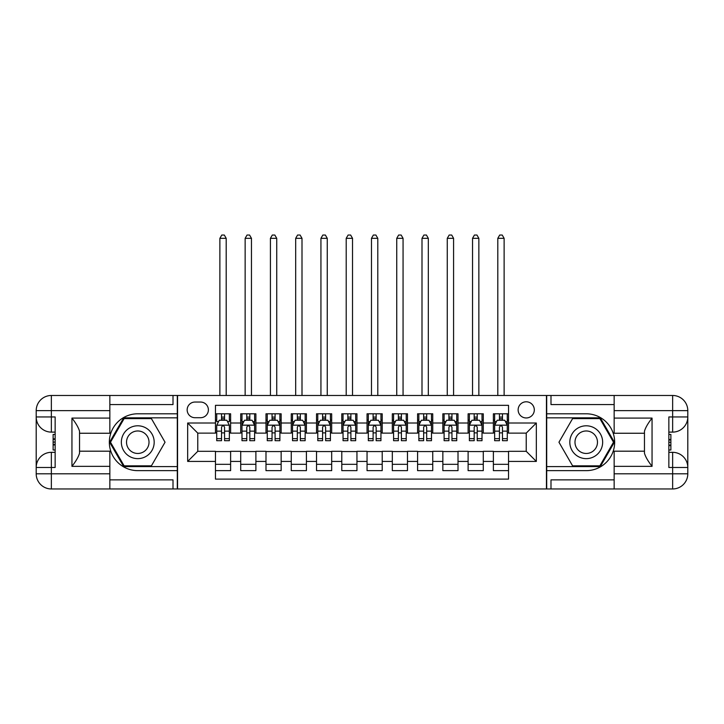 <?xml version="1.0" encoding="UTF-8"?>
<svg xmlns="http://www.w3.org/2000/svg" width="724" height="724" viewBox="0 0 724 724"><rect width="100%" height="100%" fill="white"/><g stroke="black" fill="none" stroke-linecap="round" stroke-linejoin="round"><path stroke-width="1.09" d="M526.23 401.793A8.082 8.082 0 0 0 518.14 409.875A8.082 8.082 0 0 0 526.23 417.965A8.082 8.082 0 0 0 534.312 409.875A8.082 8.082 0 0 0 526.23 401.793M109.849 479.867L173.009 479.867L173.009 488.962L614.151 488.962L614.151 473.804L672.641 473.804L672.641 467.487L668.849 467.487L668.849 416.952L672.641 416.952L672.641 410.635L614.151 410.635L614.151 418.092L652.053 418.092L652.053 466.346C648.007 461.152 645.482 456.781 644.469 453.215L644.469 431.214C645.482 427.658 648.007 423.278 652.053 418.092M508.538 413.793L493.379 413.793L493.379 423.015L483.279 423.015L483.279 433.124L493.379 433.124L493.379 423.015M483.279 423.015L483.279 413.793L468.111 413.793L468.111 423.015L458.011 423.015L458.011 433.124L468.111 433.124L468.111 423.015M458.011 423.015L458.011 413.793L442.853 413.793L442.853 423.015L432.744 423.015L432.744 433.124L442.853 433.124L442.853 423.015M432.744 423.015L432.744 413.793L417.585 413.793L417.585 423.015L407.476 423.015L407.476 433.124L417.585 433.124L417.585 423.015M407.476 423.015L407.476 413.793L392.317 413.793L392.317 423.015L382.209 423.015L382.209 433.124L392.317 433.124L392.317 423.015M382.209 423.015L382.209 413.793L367.05 413.793L367.05 423.015L356.95 423.015L356.95 433.124L367.05 433.124L367.05 423.015M356.95 423.015L356.95 413.793L341.791 413.793L341.791 423.015L331.683 423.015L331.683 433.124L341.791 433.124L341.791 423.015M331.683 423.015L331.683 413.793L316.524 413.793L316.524 423.015L306.415 423.015L306.415 433.124L316.524 433.124L316.524 423.015M306.415 423.015L306.415 413.793L291.256 413.793L291.256 423.015L281.147 423.015L281.147 433.124L291.256 433.124L291.256 423.015M281.147 423.015L281.147 413.793L265.989 413.793L265.989 423.015L255.889 423.015L255.889 433.124L265.989 433.124L265.989 423.015M255.889 423.015L255.889 413.793L240.721 413.793L240.721 433.124L230.621 433.124L230.621 413.793L215.462 413.793M215.462 470.645L230.621 470.645L230.621 451.314L240.721 451.314L240.721 470.645L255.889 470.645L255.889 451.314L265.989 451.314L265.989 461.423L255.889 461.423M265.989 461.423L265.989 470.645L281.147 470.645L281.147 451.314L291.256 451.314L291.256 461.423L281.147 461.423M291.256 461.423L291.256 470.645L306.415 470.645L306.415 451.314L316.524 451.314L316.524 461.423L306.415 461.423M316.524 461.423L316.524 470.645L331.683 470.645L331.683 451.314L341.791 451.314L341.791 461.423L331.683 461.423M341.791 461.423L341.791 470.645L356.95 470.645L356.95 451.314L367.05 451.314L367.05 461.423L356.95 461.423M367.05 461.423L367.05 470.645L382.209 470.645L382.209 451.314L392.317 451.314L392.317 461.423L382.209 461.423M392.317 461.423L392.317 470.645L407.476 470.645L407.476 451.314L417.585 451.314L417.585 461.423L407.476 461.423M417.585 461.423L417.585 470.645L432.744 470.645L432.744 451.314L442.853 451.314L442.853 461.423L432.744 461.423M442.853 461.423L442.853 470.645L458.011 470.645L458.011 451.314L468.111 451.314L468.111 461.423L458.011 461.423M468.111 461.423L468.111 470.645L483.279 470.645L483.279 451.314L493.379 451.314L493.379 461.423L483.279 461.423M194.991 417.712L200.557 417.712A7.828 7.828 0 0 0 208.385 409.875A7.828 7.828 0 0 0 200.557 402.046L194.991 402.046A7.828 7.828 0 0 0 187.163 409.875A7.828 7.828 0 0 0 194.991 417.712M614.151 404.571L550.991 404.571L550.991 395.476L546.439 395.476L546.439 488.962M546.439 395.476L109.849 395.476L109.849 410.635L51.359 410.635L51.359 416.952L55.151 416.952L55.151 467.487L51.359 467.487L51.359 473.804L109.849 473.804L109.849 466.346L71.948 466.346L71.948 418.092C75.993 423.278 78.518 427.658 79.531 431.214L79.531 453.215C78.518 456.781 75.993 461.161 71.948 466.346M177.561 488.962L177.561 395.476M508.538 423.015L508.538 405.331L215.462 405.331L215.462 433.124L197.77 433.124L197.77 451.314L215.462 451.314L215.462 479.107L508.538 479.107L508.538 451.314L526.23 451.314L526.23 433.124L508.538 433.124L508.538 423.015L536.33 423.015L536.33 461.423L508.538 461.423M215.462 461.423L187.67 461.423L187.67 423.015L215.462 423.015M493.379 461.423L493.379 470.645L508.538 470.645M215.462 420.11L216.72 420.11M221.526 420.11L224.558 420.11M229.354 420.11L230.621 420.11M215.462 432.871L216.72 432.871M221.526 432.871L224.558 432.871M229.354 432.871L230.621 432.871M215.462 451.568L230.621 451.568M215.462 464.328L230.621 464.328M240.721 432.871L241.988 432.871M246.784 432.871L249.816 432.871M254.622 432.871L255.889 432.871M240.721 420.11L241.988 420.11M246.784 420.11L249.816 420.11M254.622 420.11L255.889 420.11M240.721 451.568L255.889 451.568M240.721 464.328L255.889 464.328M265.989 451.568L281.147 451.568M265.989 464.328L281.147 464.328M265.989 420.11L267.256 420.11M272.052 420.11L275.084 420.11M279.889 420.11L281.147 420.11M265.989 432.871L267.256 432.871M272.052 432.871L275.084 432.871M279.889 432.871L281.147 432.871M291.256 451.568L306.415 451.568M291.256 464.328L306.415 464.328M291.256 420.11L292.523 420.11M297.32 420.11L300.351 420.11M305.148 420.11L306.415 420.11M291.256 432.871L292.523 432.871M297.32 432.871L300.351 432.871M305.148 432.871L306.415 432.871M316.524 451.568L331.683 451.568M316.524 464.328L331.683 464.328M316.524 420.11L317.782 420.11M322.587 420.11L325.619 420.11M330.416 420.11L331.683 420.11M316.524 432.871L317.782 432.871M322.587 432.871L325.619 432.871M330.416 432.871L331.683 432.871M341.791 451.568L356.95 451.568M341.791 464.328L356.95 464.328M341.791 420.11L343.049 420.11M347.855 420.11L350.887 420.11M355.683 420.11L356.95 420.11M341.791 432.871L343.049 432.871M347.855 432.871L350.887 432.871M355.683 432.871L356.95 432.871M367.05 451.568L382.209 451.568M367.05 464.328L382.209 464.328M367.05 420.11L368.317 420.11M373.113 420.11L376.145 420.11M380.951 420.11L382.209 420.11M367.05 432.871L368.317 432.871M373.113 432.871L376.145 432.871M380.951 432.871L382.209 432.871M392.317 451.568L407.476 451.568M392.317 464.328L407.476 464.328M392.317 420.11L393.584 420.11M398.381 420.11L401.413 420.11M406.218 420.11L407.476 420.11M392.317 432.871L393.584 432.871M398.381 432.871L401.413 432.871M406.218 432.871L407.476 432.871M417.585 451.568L432.744 451.568M417.585 464.328L432.744 464.328M417.585 420.11L418.852 420.11M423.649 420.11L426.68 420.11M431.477 420.11L432.744 420.11M417.585 432.871L418.852 432.871M423.649 432.871L426.68 432.871M431.477 432.871L432.744 432.871M442.853 451.568L458.011 451.568M442.853 464.328L458.011 464.328M442.853 420.11L444.111 420.11M448.916 420.11L451.948 420.11M456.744 420.11L458.011 420.11M442.853 432.871L444.111 432.871M448.916 432.871L451.948 432.871M456.744 432.871L458.011 432.871M468.111 451.568L483.279 451.568M468.111 464.328L483.279 464.328M468.111 420.11L469.378 420.11M474.184 420.11L477.216 420.11M482.012 420.11L483.279 420.11M468.111 432.871L469.378 432.871M474.184 432.871L477.216 432.871M482.012 432.871L483.279 432.871M493.379 451.568L508.538 451.568M493.379 464.328L508.538 464.328M493.379 420.11L494.646 420.11M499.442 420.11L502.474 420.11M507.28 420.11L508.538 420.11M493.379 432.871L494.646 432.871M499.442 432.871L502.474 432.871M507.28 432.871L508.538 432.871M197.77 433.124L187.67 423.015M197.77 451.314L187.67 461.423M536.33 423.015L526.23 433.124M536.33 461.423L526.23 451.314M224.558 413.793L224.558 420.237L224.558 417.078L221.526 417.078M229.354 438.644L224.558 438.644L224.558 440.699L229.354 440.699L229.354 425.287L226.829 420.237L219.245 420.237L216.72 425.287L216.72 440.699L221.526 440.699L221.526 438.644L216.72 438.644M218.558 421.63L216.72 421.63L216.72 413.793M216.72 421.676L216.72 417.078M229.354 421.676L229.354 417.078M227.526 421.63L229.354 421.63L229.354 413.793M221.526 420.237L221.526 413.793M224.558 438.644L224.558 427.187C223.544 425.241 222.54 425.241 221.526 427.187L221.526 435.712M216.72 431.142L221.526 431.142L221.526 438.644M226.196 395.476L226.196 238.323L219.879 238.323L219.879 395.476M219.879 238.323L221.779 235.038L224.304 235.038L226.196 238.323M145.977 427.993A16.426 16.426 0 0 0 123.542 434.011A16.426 16.426 0 0 0 129.56 456.437A16.426 16.426 0 0 0 151.986 450.428A16.426 16.426 0 0 0 145.977 427.993M143.388 432.481A11.24 11.24 0 0 0 128.03 436.599A11.24 11.24 0 0 0 132.148 451.957A11.24 11.24 0 0 0 147.506 447.839A11.24 11.24 0 0 0 143.388 432.481M151.407 465.84L124.13 465.84L110.491 442.219L124.13 418.599L151.407 418.599L165.045 442.219L151.407 465.84M594.44 427.993A16.426 16.426 0 0 0 572.014 434.011A16.426 16.426 0 0 0 578.024 456.437A16.426 16.426 0 0 0 600.458 450.428A16.426 16.426 0 0 0 594.44 427.993M591.852 432.481A11.24 11.24 0 0 0 576.494 436.599A11.24 11.24 0 0 0 580.612 451.957A11.24 11.24 0 0 0 595.97 447.839A11.24 11.24 0 0 0 591.852 432.481M599.87 465.84L572.594 465.84L558.955 442.219L572.594 418.599L599.87 418.599L613.509 442.219L599.87 465.84M177.308 395.476L177.308 413.793L137.768 413.793A28.426 28.426 0 0 0 109.342 442.219A28.426 28.426 0 0 0 137.768 470.645L177.308 470.645L177.308 488.962M71.948 418.092L109.849 418.092L109.849 410.635M109.849 418.092L109.849 433.251L79.531 433.251M109.849 473.804L109.849 488.962L51.359 488.962A15.159 15.159 0 0 1 36.2 473.804L36.2 410.635A15.159 15.159 0 0 1 51.359 395.476L109.849 395.476M177.308 413.793L177.308 417.839L123.695 417.839L109.614 442.219L123.695 466.6L177.308 466.6L177.308 417.839M177.308 466.6L177.308 470.645M79.531 451.188L109.849 451.188L109.849 466.346M173.009 488.962L109.849 488.962M36.2 467.487A15.159 15.159 0 0 1 51.359 452.328A15.159 15.159 0 0 0 36.2 467.487L51.359 467.487L51.359 452.328L55.151 452.328M55.151 432.11L51.359 432.11L51.359 416.952L36.2 416.952A15.159 15.159 0 0 0 51.359 432.11A15.159 15.159 0 0 1 36.2 416.952M173.009 395.476L173.009 404.571L109.849 404.571M55.151 434.445L53.124 434.445L53.124 444.446L55.151 444.446M53.124 442.093L55.151 442.093M53.124 439.305L55.151 439.305M53.124 438.853L55.151 438.853M53.124 444.446L53.124 449.993L55.151 449.993M53.124 444.943L55.151 444.943M546.692 488.962L546.692 470.645L586.232 470.645A28.426 28.426 0 0 0 614.658 442.219A28.426 28.426 0 0 0 586.232 413.793L546.692 413.793L546.692 395.476M652.053 466.346L614.151 466.346L614.151 473.804M614.151 466.346L614.151 451.188L644.469 451.188M614.151 410.635L614.151 395.476L672.641 395.476A15.159 15.159 0 0 1 687.8 410.635L687.8 473.804A15.159 15.159 0 0 1 672.641 488.962L614.151 488.962M546.692 470.645L546.692 466.6L600.305 466.6L614.386 442.219L600.305 417.839L546.692 417.839L546.692 466.6M546.692 417.839L546.692 413.793M644.469 433.251L614.151 433.251L614.151 418.092M550.991 395.476L614.151 395.476M687.8 416.952A15.159 15.159 0 0 1 672.641 432.11A15.159 15.159 0 0 0 687.8 416.952L672.641 416.952L672.641 432.11L668.849 432.11M668.849 452.328L672.641 452.328L672.641 467.487L687.8 467.487A15.159 15.159 0 0 0 672.641 452.328A15.159 15.159 0 0 1 687.8 467.487M550.991 488.962L550.991 479.867L614.151 479.867M668.849 449.993L670.876 449.993L670.876 439.993L668.849 439.993M670.876 442.337L668.849 442.337M670.876 445.124L668.849 445.124M670.876 445.586L668.849 445.586M670.876 439.993L670.876 434.445L668.849 434.445M670.876 439.495L668.849 439.495M249.816 417.078L246.784 417.078M254.622 438.644L249.816 438.644L249.816 440.699L254.622 440.699L254.622 425.287L252.097 420.237L244.513 420.237L241.988 425.287L241.988 440.699L246.784 440.699L246.784 438.644L241.988 438.644M241.988 425.287L241.988 413.793M254.622 425.287L254.622 413.793M246.784 420.237L246.784 413.793M249.816 413.793L249.816 420.237M249.816 438.644L249.816 427.187C248.812 425.241 247.798 425.241 246.784 427.187L246.784 438.644M251.463 395.476L251.463 238.323L245.146 238.323L245.146 395.476M245.146 238.323L247.038 235.038L249.572 235.038L251.463 238.323M275.084 417.078L272.052 417.078M279.889 438.644L275.084 438.644L275.084 440.699L279.889 440.699L279.889 425.287L277.364 420.237L269.781 420.237L267.256 425.287L267.256 440.699L272.052 440.699L272.052 438.644L267.256 438.644M267.256 425.287L267.256 413.793M279.889 425.287L279.889 413.793M272.052 420.237L272.052 413.793M275.084 413.793L275.084 420.237M275.084 438.644L275.084 427.187C274.079 425.241 273.066 425.241 272.052 427.187L272.052 438.644M276.731 395.476L276.731 238.323L270.414 238.323L270.414 395.476M270.414 238.323L272.305 235.038L274.83 235.038L276.731 238.323M300.351 417.078L297.32 417.078M305.148 438.644L300.351 438.644L300.351 440.699L305.148 440.699L305.148 425.287L302.623 420.237L295.048 420.237L292.523 425.287L292.523 440.699L297.32 440.699L297.32 438.644L292.523 438.644M292.523 425.287L292.523 413.793M305.148 425.287L305.148 413.793M297.32 420.237L297.32 413.793M300.351 413.793L300.351 420.237M300.351 438.644L300.351 427.187C299.347 425.241 298.333 425.241 297.32 427.187L297.32 438.644M301.998 395.476L301.998 238.323L295.682 238.323L295.682 395.476M295.682 238.323L297.573 235.038L300.098 235.038L301.998 238.323M325.619 417.078L322.587 417.078M330.416 438.644L325.619 438.644L325.619 440.699L330.416 440.699L330.416 425.287L327.891 420.237L320.316 420.237L317.782 425.287L317.782 440.699L322.587 440.699L322.587 438.644L317.782 438.644M317.782 425.287L317.782 413.793M330.416 425.287L330.416 413.793M322.587 420.237L322.587 413.793M325.619 413.793L325.619 420.237M325.619 438.644L325.619 427.187C324.605 425.241 323.601 425.241 322.587 427.187L322.587 438.644M327.257 395.476L327.257 238.323L320.94 238.323L320.94 395.476M320.94 238.323L322.841 235.038L325.366 235.038L327.257 238.323M350.887 417.078L347.855 417.078M355.683 438.644L350.887 438.644L350.887 440.699L355.683 440.699L355.683 425.287L353.158 420.237L345.574 420.237L343.049 425.287L343.049 440.699L347.855 440.699L347.855 438.644L343.049 438.644M343.049 425.287L343.049 413.793M355.683 425.287L355.683 413.793M347.855 420.237L347.855 413.793M350.887 413.793L350.887 420.237M350.887 438.644L350.887 427.187C349.873 425.241 348.859 425.241 347.855 427.187L347.855 438.644M352.525 395.476L352.525 238.323L346.208 238.323L346.208 395.476M346.208 238.323L348.108 235.038L350.633 235.038L352.525 238.323M376.145 417.078L373.113 417.078M380.951 438.644L376.145 438.644L376.145 440.699L380.951 440.699L380.951 425.287L378.426 420.237L370.842 420.237L368.317 425.287L368.317 440.699L373.113 440.699L373.113 438.644L368.317 438.644M368.317 425.287L368.317 413.793M380.951 425.287L380.951 413.793M373.113 420.237L373.113 413.793M376.145 413.793L376.145 420.237M376.145 438.644L376.145 427.187C375.141 425.241 374.127 425.241 373.113 427.187L373.113 438.644M377.792 395.476L377.792 238.323L371.475 238.323L371.475 395.476M371.475 238.323L373.367 235.038L375.892 235.038L377.792 238.323M401.413 417.078L398.381 417.078M406.218 438.644L401.413 438.644L401.413 440.699L406.218 440.699L406.218 425.287L403.684 420.237L396.109 420.237L393.584 425.287L393.584 440.699L398.381 440.699L398.381 438.644L393.584 438.644M393.584 425.287L393.584 413.793M406.218 425.287L406.218 413.793M398.381 420.237L398.381 413.793M401.413 413.793L401.413 420.237M401.413 438.644L401.413 427.187C400.408 425.241 399.395 425.241 398.381 427.187L398.381 438.644M403.06 395.476L403.06 238.323L396.743 238.323L396.743 395.476M396.743 238.323L398.634 235.038L401.159 235.038L403.06 238.323M426.68 417.078L423.649 417.078M431.477 438.644L426.68 438.644L426.68 440.699L431.477 440.699L431.477 425.287L428.952 420.237L421.377 420.237L418.852 425.287L418.852 440.699L423.649 440.699L423.649 438.644L418.852 438.644M418.852 425.287L418.852 413.793M431.477 425.287L431.477 413.793M423.649 420.237L423.649 413.793M426.68 413.793L426.68 420.237M426.68 438.644L426.68 427.187C425.667 425.241 424.662 425.241 423.649 427.187L423.649 438.644M428.318 395.476L428.318 238.323L422.002 238.323L422.002 395.476M422.002 238.323L423.902 235.038L426.427 235.038L428.318 238.323M451.948 417.078L448.916 417.078M456.744 438.644L451.948 438.644L451.948 440.699L456.744 440.699L456.744 425.287L454.219 420.237L446.636 420.237L444.111 425.287L444.111 440.699L448.916 440.699L448.916 438.644L444.111 438.644M444.111 425.287L444.111 413.793M456.744 425.287L456.744 413.793M448.916 420.237L448.916 413.793M451.948 413.793L451.948 420.237M451.948 438.644L451.948 427.187C450.934 425.241 449.93 425.241 448.916 427.187L448.916 438.644M453.586 395.476L453.586 238.323L447.269 238.323L447.269 395.476M447.269 238.323L449.17 235.038L451.695 235.038L453.586 238.323M477.216 417.078L474.184 417.078M482.012 438.644L477.216 438.644L477.216 440.699L482.012 440.699L482.012 425.287L479.487 420.237L471.903 420.237L469.378 425.287L469.378 440.699L474.184 440.699L474.184 438.644L469.378 438.644M469.378 425.287L469.378 413.793M482.012 425.287L482.012 413.793M474.184 420.237L474.184 413.793M477.216 413.793L477.216 420.237M477.216 438.644L477.216 427.187C476.202 425.241 475.188 425.241 474.184 427.187L474.184 438.644M478.854 395.476L478.854 238.323L472.537 238.323L472.537 395.476M472.537 238.323L474.428 235.038L476.962 235.038L478.854 238.323M502.474 417.078L499.442 417.078M507.28 438.644L502.474 438.644L502.474 440.699L507.28 440.699L507.28 425.287L504.755 420.237L497.171 420.237L494.646 425.287L494.646 440.699L499.442 440.699L499.442 438.644L494.646 438.644M494.646 425.287L494.646 413.793M507.28 425.287L507.28 413.793M499.442 420.237L499.442 413.793M502.474 413.793L502.474 420.237M502.474 438.644L502.474 427.187C501.47 425.241 500.456 425.241 499.442 427.187L499.442 438.644M504.121 395.476L504.121 238.323L497.804 238.323L497.804 395.476M497.804 238.323L499.696 235.038L502.221 235.038L504.121 238.323M240.721 461.423L230.621 461.423M240.721 423.015L230.621 423.015M229.291 425.16L216.784 425.16M229.354 431.142L224.558 431.142M224.558 418.689L221.526 418.689M51.359 395.476A15.159 15.159 0 0 0 36.2 410.635L51.359 410.635L51.359 395.476M51.359 488.962L51.359 473.804L36.2 473.804A15.159 15.159 0 0 0 51.359 488.962M672.641 488.962A15.159 15.159 0 0 0 687.8 473.804L672.641 473.804L672.641 488.962M672.641 395.476L672.641 410.635L687.8 410.635A15.159 15.159 0 0 0 672.641 395.476M254.558 425.16L242.051 425.16M241.988 421.63L243.816 421.63M252.794 421.63L254.622 421.63M246.784 431.142L241.988 431.142M254.622 431.142L249.816 431.142M249.816 418.689L246.784 418.689M279.826 425.16L267.319 425.16M267.256 421.63L269.084 421.63M278.052 421.63L279.889 421.63M272.052 431.142L267.256 431.142M279.889 431.142L275.084 431.142M275.084 418.689L272.052 418.689M305.094 425.16L292.587 425.16M292.523 421.63L294.351 421.63M303.32 421.63L305.148 421.63M297.32 431.142L292.523 431.142M305.148 431.142L300.351 431.142M300.351 418.689L297.32 418.689M330.352 425.16L317.845 425.16M317.782 421.63L319.619 421.63M328.587 421.63L330.416 421.63M322.587 431.142L317.782 431.142M330.416 431.142L325.619 431.142M325.619 418.689L322.587 418.689M355.62 425.16L343.113 425.16M343.049 421.63L344.886 421.63M353.855 421.63L355.683 421.63M347.855 431.142L343.049 431.142M355.683 431.142L350.887 431.142M350.887 418.689L347.855 418.689M380.887 425.16L368.38 425.16M368.317 421.63L370.145 421.63M379.114 421.63L380.951 421.63M373.113 431.142L368.317 431.142M380.951 431.142L376.145 431.142M376.145 418.689L373.113 418.689M406.155 425.16L393.648 425.16M393.584 421.63L395.413 421.63M404.381 421.63L406.218 421.63M398.381 431.142L393.584 431.142M406.218 431.142L401.413 431.142M401.413 418.689L398.381 418.689M431.413 425.16L418.906 425.16M418.852 421.63L420.68 421.63M429.649 421.63L431.477 421.63M423.649 431.142L418.852 431.142M431.477 431.142L426.68 431.142M426.68 418.689L423.649 418.689M456.681 425.16L444.174 425.16M444.111 421.63L445.948 421.63M454.916 421.63L456.744 421.63M448.916 431.142L444.111 431.142M456.744 431.142L451.948 431.142M451.948 418.689L448.916 418.689M481.949 425.16L469.442 425.16M469.378 421.63L471.206 421.63M480.184 421.63L482.012 421.63M474.184 431.142L469.378 431.142M482.012 431.142L477.216 431.142M477.216 418.689L474.184 418.689M507.216 425.16L494.709 425.16M494.646 421.63L496.474 421.63M505.442 421.63L507.28 421.63M499.442 431.142L494.646 431.142M507.28 431.142L502.474 431.142M502.474 418.689L499.442 418.689"/></g></svg>
